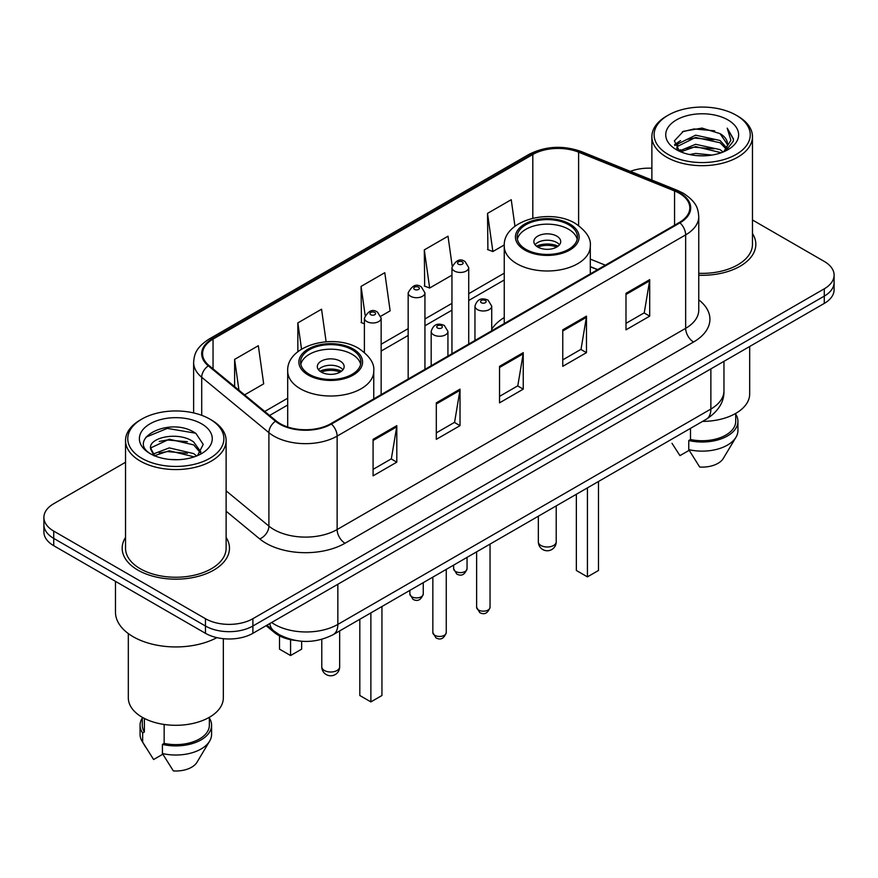 <?xml version="1.0" encoding="UTF-8"?>
<svg xmlns="http://www.w3.org/2000/svg" width="878" height="878" viewBox="0 0 878 878"><rect width="100%" height="100%" fill="white"/><g stroke="black" fill="none" stroke-linecap="round" stroke-linejoin="round"><path stroke-width="1.32" d="M504.246 317.551A59.232 34.198 0 0 0 491.724 329.184M597.523 269.7L590.301 266.78M295.238 640.413A33.529 19.36 180 0 1 274.43 632.544L266.1 625.674M125.532 462.267L53.723 503.72A33.529 19.36 0 0 0 43.9 517.416L43.9 532.013A33.529 19.36 0 0 0 53.723 545.699L205.463 633.312A33.529 19.36 0 0 0 252.886 633.312L824.277 303.415A33.529 19.36 0 0 0 834.1 289.729L834.1 282.42A33.529 19.36 0 0 1 824.277 296.116A33.529 19.36 0 0 0 834.1 282.42L834.1 275.121A33.529 19.36 0 0 0 824.277 261.435L752.468 219.983M43.9 517.416A33.529 19.36 0 0 0 53.723 531.102L205.463 618.705A33.529 19.36 0 0 0 252.886 618.705L252.886 626.003L824.277 296.116L252.886 626.003A33.529 19.36 0 0 1 205.463 626.003A33.529 19.36 0 0 0 252.886 626.003L252.886 633.312M53.723 531.102L53.723 538.401L205.463 626.003L53.723 538.401A33.529 19.36 0 0 1 43.9 524.715A33.529 19.36 0 0 0 53.723 538.401L53.723 545.699M125.532 537.435A53.646 30.971 0 0 0 122.174 548.212A53.646 30.971 0 0 0 137.89 570.107A53.646 30.971 0 0 0 196.354 576.824A53.646 30.971 0 0 0 229.476 548.212A53.646 30.971 0 0 0 226.118 537.435A53.646 30.971 0 0 1 229.476 548.212A53.646 30.971 0 0 1 196.354 576.824A53.646 30.971 0 0 1 137.89 570.107A53.646 30.971 0 0 1 122.174 548.212A53.646 30.971 0 0 1 125.532 537.435M679.331 193.27A35.768 20.644 180 0 1 689.812 207.867A35.768 20.644 180 0 1 679.331 222.463L330.808 423.69A35.768 20.644 180 0 1 276.219 420.935L209.041 365.544A35.768 20.644 180 0 1 202.566 353.691A35.768 20.644 180 0 1 213.047 339.095L532.814 154.484A35.768 20.644 180 0 1 578.613 152.168L674.556 190.954A35.768 20.644 180 0 1 679.331 193.27M679.967 192.897A36.656 21.171 0 0 0 675.072 190.526L579.129 151.74A36.656 21.171 0 0 0 532.178 154.111L212.41 338.732A36.656 21.171 0 0 0 208.305 365.841L275.483 421.231A36.656 21.171 0 0 0 331.434 424.052L679.967 222.836A36.656 21.171 0 0 0 679.967 192.897M373.084 439.34L373.084 475.843L396.801 462.157L396.801 425.654L373.084 439.34M373.084 469.368L391.347 458.821L396.702 426.862A8.945 5.158 -120 0 0 396.801 425.654M391.193 458.92L396.801 462.157M436.311 402.837L436.311 439.34L460.017 425.654L460.017 389.152L436.311 402.837M436.311 432.865L454.574 422.318L459.929 390.359A8.945 5.158 -120 0 0 460.017 389.152M454.409 422.417L460.017 425.654M625.992 293.329L625.992 329.832L649.698 316.146L649.698 279.643L625.992 293.329M625.992 323.356L644.254 312.809L649.599 280.85A8.945 5.158 -120 0 0 649.698 279.643M644.09 312.908L649.698 316.146M562.765 329.832L562.765 366.335L586.471 352.649L586.471 316.146L562.765 329.832M562.765 359.859L581.027 349.312L586.372 317.353A8.945 5.158 -120 0 0 586.471 316.146M580.863 349.411L586.471 352.649M499.538 366.335L499.538 402.837L523.244 389.152L523.244 352.649L499.538 366.335M499.538 396.362L517.8 385.815L523.156 353.856A8.945 5.158 -120 0 0 523.244 352.649M517.636 385.914L523.244 389.152M698.756 275.231A53.646 30.971 0 0 0 755.826 244.325A53.646 30.971 0 0 0 752.468 233.548A53.646 30.971 0 0 1 755.826 244.325A53.646 30.971 0 0 1 698.756 275.231M252.886 618.705L824.277 288.818A33.529 19.36 0 0 0 834.1 275.121M651.882 168.236A33.529 19.36 0 0 0 630.36 171.364M244.611 394.87L263.685 383.851L258.33 345.712L234.624 359.398L234.624 386.638M452.181 265.902L448.01 236.204L424.304 249.89L424.678 286.173M514.958 226.261L511.237 199.701L487.52 213.387L487.905 249.67M326.122 341.761L321.557 309.21L297.851 322.895L297.851 351.738M380.854 316.201L390.139 310.845L384.784 272.707L361.077 286.393L361.462 322.676M364.392 323.773L361.077 322.533M361.077 286.393L365.116 315.158M424.304 249.89L429.649 288.028L451.95 275.154M429.649 288.028L424.304 286.03M487.52 213.387L492.876 251.525L504.279 244.951M492.876 251.525L487.52 249.528M297.851 322.895L301.527 349.137M234.624 359.398L238.948 390.205M668.191 154.44A48.06 27.745 0 0 0 736.159 154.44A48.06 27.745 0 0 0 736.159 115.194L737.74 116.105A50.298 29.04 0 0 1 752.468 136.639A50.298 29.04 0 0 1 721.42 163.473A50.298 29.04 0 0 1 666.611 157.173A50.298 29.04 0 0 1 651.882 136.639A50.298 29.04 0 0 1 666.611 116.105L668.191 115.194A48.06 27.745 0 0 0 668.191 154.44M698.756 273.299A50.298 29.04 0 0 0 752.468 244.325L752.468 136.639M702.543 421.407A47.5 27.427 0 0 0 749.68 393.992L749.68 346.481M689.471 154.539L695.639 153.43L712.069 155.066M696.693 155.615L704.738 155.801M679.188 151.049L695.639 144.299L720.037 149.6L723.132 152.026M680.757 151.839L695.639 146.582L721.266 152.739M677.147 149.161L677.772 143.97L695.639 135.179L720.037 140.469L726.567 147.745M677.004 148.514L677.772 146.253L695.639 137.451L720.037 142.752L725.985 148.821M723.263 151.971A25.264 14.586 0 0 0 727.445 143.937A25.264 14.586 0 0 0 720.037 133.621L727.423 144.486M727.95 119.935A36.448 21.039 0 0 0 676.411 119.935A36.448 21.039 0 0 0 676.411 149.688A36.448 21.039 0 0 0 727.95 149.688A36.448 21.039 0 0 0 727.95 119.935M720.037 133.621L702.038 128.1L683.38 131.305L674.381 140.864L679.495 151.279M725.733 150.873L733.251 141.259L733.492 138.998L727.225 128.155L730.88 140.293L723.67 151.806M671.999 443.302L679.956 455.638L689.175 450.315M690.503 428.365L690.503 439.516A33.529 19.36 0 0 0 735.709 421.363L735.709 413.417M737.74 116.105L736.159 115.194A48.06 27.745 0 0 0 668.191 115.194M690.503 439.516L688.769 440.515L688.769 449.635L699.711 467.041A22.356 12.907 0 0 0 723.307 458.426L735.983 437.233A35.768 20.644 0 0 0 737.937 430.494L737.937 421.363A35.768 20.644 0 0 0 735.709 414.186M688.769 449.635A35.768 20.644 0 0 0 735.983 437.233M688.769 440.515A35.768 20.644 0 0 0 737.937 421.363M727.225 128.155L733.481 139.437M682.36 131.799L694.07 128.945L714.67 130.822M674.842 145.539L678.431 142.873M686.519 139.514L694.07 138.076L713.913 139.723M686.519 148.634L694.07 147.197L713.913 148.854M674.556 144.672L680.549 140.59M678.738 150.676L680.549 149.721M568.615 224.702A30.181 17.417 0 0 0 535.723 220.927A30.181 17.417 0 0 0 517.098 237.027A30.181 17.417 0 0 0 525.933 249.341A30.181 17.417 0 0 0 558.825 253.116A30.181 17.417 0 0 0 577.45 237.027A30.181 17.417 0 0 0 568.615 224.702M577.186 239.31A30.181 17.417 0 0 0 568.615 229.268A30.181 17.417 0 0 0 537.577 225.086A30.181 17.417 0 0 0 517.351 239.31M576.352 494.27L576.352 570.48L587.426 576.868L598.489 570.48L598.489 481.484M587.426 576.868L587.426 487.872M556.762 236.105A13.411 7.748 0 0 0 542.143 234.437A13.411 7.748 0 0 0 533.857 241.582A13.411 7.748 0 0 0 537.786 247.058A13.411 7.748 0 0 0 552.405 248.737A13.411 7.748 0 0 0 560.691 241.582A13.411 7.748 0 0 0 556.762 236.105M559.495 244.775A13.411 7.748 0 0 0 556.762 242.504A13.411 7.748 0 0 0 535.053 244.775M536.436 246.147A17.878 10.327 180 0 1 557.321 245.818L557.321 246.718M537.907 247.124A15.65 9.032 180 0 1 555.708 246.751L557.321 245.818M555.445 247.728L555.708 246.751M141.841 458.316A48.06 27.745 0 0 0 209.809 458.316A48.06 27.745 0 0 0 209.809 419.08L211.389 419.991A50.298 29.04 0 0 1 226.118 440.526A50.298 29.04 0 0 1 195.07 467.348A50.298 29.04 0 0 1 140.26 461.06A50.298 29.04 0 0 1 125.532 440.526A50.298 29.04 0 0 1 140.26 419.991L141.841 419.08A48.06 27.745 0 0 0 141.841 458.316M125.532 440.526L125.532 548.212A50.298 29.04 0 0 0 140.26 568.746A50.298 29.04 0 0 0 195.07 575.035A50.298 29.04 0 0 0 226.118 548.212L226.118 440.526M115.468 581.357L115.468 612.087A60.352 34.846 0 0 0 133.149 636.726A60.352 34.846 0 0 0 216.888 637.637M128.32 633.587L128.32 697.878A47.5 27.427 0 0 0 142.236 717.271A47.5 27.427 0 0 0 194.005 723.209A47.5 27.427 0 0 0 223.33 697.878L223.33 638.679M169.717 459.446L178.234 459.699M153.013 454.102L169.289 447.89L193.687 453.597L196.65 455.967M154.506 455.66L169.289 450.787L194.225 456.867M150.555 447.978L154.737 455.858M150.61 448.757C147.888 437.507 178.717 430.824 193.687 442.007L200.952 452.038M150.72 449.459L151.422 447.582L169.289 439.198L193.687 444.905L200.382 452.785M197.506 455.616L203.213 444.4L195.992 433.523C170.431 415.14 124.983 439.362 151.225 454.211L151.356 454.288M201.589 423.822A36.448 21.039 0 0 0 150.05 423.822A36.448 21.039 0 0 0 150.05 453.575A36.448 21.039 0 0 0 201.589 453.575A36.448 21.039 0 0 0 201.589 423.822M142.291 717.304L142.291 725.25A33.529 19.36 0 0 0 144.387 731.989L144.387 718.434M142.291 718.061A35.768 20.644 0 0 0 140.063 725.25L140.063 734.381A35.768 20.644 0 0 0 142.017 741.12A35.768 20.644 0 0 0 142.664 742.119L153.606 759.525L162.825 754.202M142.664 742.119L142.664 732.987L144.387 731.989M140.063 725.25A35.768 20.644 0 0 0 142.664 732.987M154.144 455.88L150.665 449.174M164.153 724.46L164.153 743.403A33.529 19.36 0 0 0 209.359 725.25L209.359 717.304M211.389 419.991L209.809 419.08A48.06 27.745 0 0 0 141.841 419.08M164.153 743.403L162.419 744.401L162.419 753.522L173.361 770.928A22.356 12.907 0 0 0 196.957 762.313L209.633 741.12A35.768 20.644 0 0 0 211.587 734.381L211.587 725.25A35.768 20.644 0 0 0 209.359 718.061M162.419 753.522A35.768 20.644 0 0 0 209.633 741.12M162.419 744.401A35.768 20.644 0 0 0 211.587 725.25M145.902 437.178L167.292 428.398L195.498 433.183M159.269 441.436L167.292 439.988L187.431 441.711M159.269 453.026L167.292 451.577L187.431 453.3M352.067 349.729A30.181 17.417 0 0 0 319.175 345.954A30.181 17.417 0 0 0 300.55 362.043A30.181 17.417 0 0 0 309.385 374.368A30.181 17.417 0 0 0 342.277 378.144A30.181 17.417 0 0 0 360.902 362.043A30.181 17.417 0 0 0 352.067 349.729M360.649 364.326A30.181 17.417 0 0 0 352.067 354.284A30.181 17.417 0 0 0 321.03 350.113A30.181 17.417 0 0 0 300.814 364.326M359.815 619.286L359.815 695.508L370.878 701.895L381.941 695.508L381.941 606.511M370.878 701.895L370.878 612.899M279.511 635.859L279.511 649.149L290.574 655.537L301.648 649.149L301.648 641.247M290.574 655.537L290.574 639.667M340.214 361.132A13.411 7.748 0 0 0 325.595 359.453A13.411 7.748 0 0 0 317.309 366.609A13.411 7.748 0 0 0 321.238 372.085A13.411 7.748 0 0 0 335.857 373.765A13.411 7.748 0 0 0 344.143 366.609A13.411 7.748 0 0 0 340.214 361.132M342.947 369.803A13.411 7.748 0 0 0 340.214 367.52A13.411 7.748 0 0 0 318.505 369.803M319.888 371.174A17.878 10.327 180 0 1 340.774 370.845L340.774 371.734M321.359 372.151A15.65 9.032 180 0 1 339.16 371.778L340.774 370.845M338.897 372.744L339.16 371.778M274.43 631.403L274.43 632.544M271.609 622.491A44.712 25.813 0 0 0 274.616 624.412A44.712 25.813 0 0 0 337.843 624.412L710.873 409.049A44.712 25.813 0 0 0 723.966 390.798C724.295 401.883 718.38 411.387 706.241 419.278L333.212 634.64A22.356 12.907 60 0 0 337.843 624.412L337.843 584.254M710.873 368.892L710.873 409.049A22.356 12.907 60 0 1 706.241 419.278M269.798 623.545A22.356 14.948 129.5 0 0 273.695 630.81L266.901 625.213M824.277 303.415L824.277 288.818M205.463 633.312L205.463 618.705M698.756 299.848A55.885 32.266 180 0 1 693.565 342.014L345.032 543.241A11.173 6.453 60 0 1 337.13 529.544L685.663 328.328A44.712 25.813 0 0 0 698.756 310.077L698.756 216.625A44.712 25.813 180 0 1 685.663 234.876A11.173 6.453 -120 0 0 679.967 222.836M345.032 543.241A55.885 32.266 180 0 1 266.001 543.241A55.885 32.266 180 0 1 259.734 538.927L226.118 511.205M275.483 421.231A11.173 7.474 129.5 0 0 268.898 432.656L268.898 526.098A44.712 25.813 0 0 0 273.903 529.544A44.712 25.813 0 0 0 337.13 529.544L337.13 436.103A44.712 25.813 180 0 1 268.898 432.656L201.71 377.266A44.712 25.813 180 0 1 193.632 362.46L193.632 412.923M698.756 216.625C698.032 208.942 697.319 202.555 683.347 193.259L677.465 190.405A11.173 5.235 112 0 0 675.072 190.526M677.465 190.405L581.521 151.62C563.007 145.068 545.436 146.022 528.808 154.473A11.173 6.453 60 0 1 532.178 154.111M212.41 338.732A11.173 6.453 -120 0 0 209.041 339.095C195.487 347.973 194.247 354.668 193.632 362.46M208.305 365.841A11.173 7.474 129.5 0 0 201.71 377.266L201.71 415.327M581.521 151.62A11.173 5.235 112 0 0 579.129 151.74M331.434 424.052A11.173 6.453 60 0 1 337.13 436.103L685.663 234.876L685.663 328.328A11.173 6.453 60 0 0 693.565 342.014M226.118 490.835L268.898 526.098A11.173 7.474 -50.5 0 1 259.734 538.927M213.047 339.095L213.047 368.848M674.556 190.954L674.556 225.229M578.613 152.168L578.613 225.547M605.348 265.178L590.301 259.098M532.814 154.484L532.814 218.205M504.246 273.179L468.72 293.691M451.95 303.371L424.941 318.966M408.171 328.646L381.151 344.253M287.699 398.206L264.739 411.464M499.538 367.487L523.156 353.856M562.765 330.984L586.372 317.353M625.992 294.481L649.599 280.85M436.311 403.99L459.929 390.359M373.084 440.493L396.702 426.862M524.748 250.032A31.849 18.394 0 0 0 569.8 250.032A31.849 18.394 0 0 0 569.8 224.022A31.849 18.394 0 0 0 524.748 224.022A31.849 18.394 0 0 0 524.748 250.032M590.301 273.87L590.301 246.147A43.033 24.847 180 0 1 563.742 269.096A43.033 24.847 180 0 1 516.846 263.718A43.033 24.847 180 0 1 504.246 246.147L504.246 323.554M540.947 545.479A8.945 5.158 180 0 1 538.335 541.825A8.945 8.945 0 0 0 551.746 549.573A8.945 8.945 0 0 0 556.213 541.825A8.945 5.158 180 0 1 553.601 545.479A8.945 5.158 180 0 1 540.947 545.479M308.2 375.049A31.849 18.394 0 0 0 353.252 375.049A31.849 18.394 0 0 0 353.252 349.038A31.849 18.394 0 0 0 308.2 349.038A31.849 18.394 0 0 0 308.2 375.049M373.754 398.886L373.754 371.174A43.033 24.847 180 0 1 347.194 394.123A43.033 24.847 180 0 1 300.298 388.734A43.033 24.847 180 0 1 287.699 371.174L287.699 426.993M324.399 670.496A8.945 5.158 180 0 1 321.787 666.852A8.945 8.945 0 0 0 335.198 674.589A8.945 8.945 0 0 0 339.665 666.852A8.945 5.158 180 0 1 337.053 670.496A8.945 5.158 180 0 1 324.399 670.496M490.045 607.302C487.839 613.338 484.404 615.105 479.75 612.603L476.633 607.302A6.706 3.874 0 0 0 478.598 610.045A6.706 3.874 0 0 0 485.907 610.879A6.706 3.874 0 0 0 490.045 607.302L490.045 544.097M477.412 309.572A8.385 4.84 180 0 1 474.954 306.148C477.094 299.277 481.484 297.28 488.102 300.166L491.724 306.148A8.385 4.84 180 0 1 486.544 310.625A8.385 4.84 180 0 1 477.412 309.572M485.314 300.452A2.799 1.613 0 0 0 481.363 300.452A2.799 1.613 0 0 0 481.363 302.723A2.799 1.613 0 0 0 485.314 302.723A2.799 1.613 0 0 0 485.314 300.452M446.254 632.577C444.048 638.613 440.624 640.38 435.971 637.878L432.843 632.577A6.706 3.874 0 0 0 434.808 635.321A6.706 3.874 0 0 0 442.117 636.155A6.706 3.874 0 0 0 446.254 632.577L446.254 569.372M433.622 334.847A8.385 4.84 180 0 1 431.175 331.423C433.315 324.553 437.694 322.555 444.323 325.453L447.934 331.423A8.385 4.84 180 0 1 442.764 335.901A8.385 4.84 180 0 1 433.622 334.847M441.524 325.727A2.799 1.613 0 0 0 437.573 325.727A2.799 1.613 0 0 0 437.573 328.01A2.799 1.613 0 0 0 441.524 328.01A2.799 1.613 0 0 0 441.524 325.727M455.594 571.479A6.706 3.874 0 0 0 462.904 572.324A6.706 3.874 0 0 0 467.041 568.746C464.835 574.783 461.411 576.539 456.758 574.047L453.63 568.746A6.706 3.874 0 0 0 455.594 571.479M468.72 344.066L468.72 267.592A8.385 4.84 180 0 1 463.551 272.07A8.385 4.84 180 0 1 454.409 271.017A8.385 4.84 180 0 1 451.95 267.592L451.95 353.746M458.36 264.168A2.799 1.613 0 0 0 462.311 264.168A2.799 1.613 0 0 0 462.311 261.885A2.799 1.613 0 0 0 458.36 261.885A2.799 1.613 0 0 0 458.36 264.168M411.815 596.766A6.706 3.874 0 0 0 419.124 597.6A6.706 3.874 0 0 0 423.262 594.022C421.056 600.058 417.621 601.825 412.967 599.323L409.85 594.022A6.706 3.874 0 0 0 411.815 596.766M424.941 369.342L424.941 292.868A8.385 4.84 180 0 1 419.761 297.346A8.385 4.84 180 0 1 410.63 296.292A8.385 4.84 180 0 1 408.171 292.868L408.171 379.022M414.581 289.455A2.799 1.613 0 0 0 418.532 289.455A2.799 1.613 0 0 0 418.532 287.172A2.799 1.613 0 0 0 414.581 287.172A2.799 1.613 0 0 0 414.581 289.455M381.151 394.617L381.151 318.154A8.385 4.84 180 0 1 375.982 322.621A8.385 4.84 180 0 1 366.839 321.567A8.385 4.84 180 0 1 364.392 318.154L364.392 352.385M370.79 314.73A2.799 1.613 0 0 0 374.752 314.73A2.799 1.613 0 0 0 374.752 312.447A2.799 1.613 0 0 0 370.79 312.447A2.799 1.613 0 0 0 370.79 314.73M333.212 634.64C315.224 643.684 297.236 643.684 279.248 634.64L273.695 630.81M723.966 390.798L723.966 361.33M528.808 154.473L209.041 339.095M504.246 279.983L468.72 300.495M451.95 310.175L424.941 325.771M408.171 335.451L381.151 351.057M287.699 405.01L269.59 415.47M597.688 269.601L590.301 266.616M676.905 148.898L676.905 147.372M651.882 180.067L651.882 136.639M590.301 246.147C591.245 238.575 586.274 231.013 575.386 223.462C550.012 207.768 502.754 220.356 504.246 246.147M556.213 505.893L556.213 541.825M538.335 516.22L538.335 541.825M145.649 747.189L142.017 741.12M373.754 371.174C374.697 363.591 369.726 356.04 358.839 348.489C333.475 332.784 286.206 345.383 287.699 371.174M339.665 630.92L339.665 666.852M321.787 639.36L321.787 666.852M476.633 607.302L476.633 551.845M474.954 340.466L474.954 306.148M491.724 330.786L491.724 306.148M432.843 632.577L432.843 577.12M431.175 365.742L431.175 331.423M447.934 356.062L447.934 331.423M467.041 568.746L467.041 557.376M468.72 267.592L465.11 261.611C460.248 258.099 455.858 260.097 451.95 267.592M453.63 568.746L453.63 565.114M423.262 594.022L423.262 582.652M424.941 292.868L421.33 286.897C416.457 283.385 412.078 285.372 408.171 292.868M409.85 594.022L409.85 590.4M381.151 318.154L377.54 312.173C372.678 308.661 368.299 310.647 364.392 318.154"/></g></svg>
